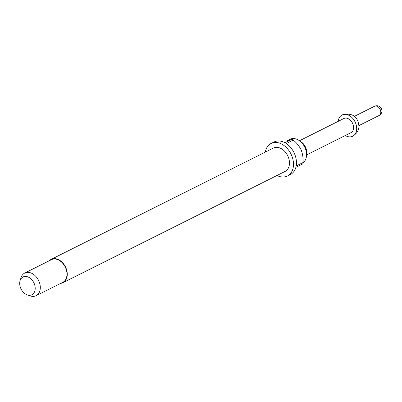 <?xml version="1.0" encoding="UTF-8"?>
<svg xmlns="http://www.w3.org/2000/svg" width="402" height="402" viewBox="0 0 402 402"><rect width="100%" height="100%" fill="white"/><g stroke="black" fill="none" stroke-linecap="round" stroke-linejoin="round"><path stroke-width="0.6" d="M286.36 141.127L290.023 139.293A13.457 9.643 63.4 0 1 299.103 140.499L301.244 141.941A9.824 7.04 63.4 0 1 305.59 147.298A9.824 7.04 63.4 0 1 306.676 152.79L306.55 155.363A13.457 9.643 63.4 0 1 303.043 162.77M299.103 140.499A13.457 9.643 63.4 0 1 305.063 147.841A13.457 9.643 63.4 0 1 306.55 155.363M49.356 260.722A13.065 9.362 63.4 0 1 51.225 259.345A13.065 9.362 63.4 0 1 65.822 267.637A13.065 9.362 63.4 0 1 62.923 282.701A13.065 9.362 63.4 0 1 60.702 283.375M51.225 259.345L273.41 148.057A13.065 9.362 63.4 0 1 288.008 156.348A13.065 9.362 63.4 0 1 285.108 171.413L62.923 282.701M20.1 280.606L21.03 277.671A12.668 9.075 63.4 0 1 24.738 273.053A12.668 9.075 63.4 0 1 38.893 281.098A12.668 9.075 63.4 0 1 36.085 295.706A12.668 9.075 63.4 0 1 30.165 295.907L27.256 294.897A9.924 7.11 63.4 0 1 20.803 288.435A9.924 7.11 63.4 0 1 20.1 280.606A9.924 7.11 63.4 0 1 26.612 276.551A9.924 7.11 63.4 0 1 34.095 283.289A9.924 7.11 63.4 0 1 34.155 292.576A9.924 7.11 63.4 0 1 27.256 294.897M24.738 273.053L51.401 259.697A12.668 9.075 63.4 0 1 65.556 267.742A12.668 9.075 63.4 0 1 62.747 282.35L36.085 295.706M301.631 151.127A13.457 9.643 -116.6 0 0 301.113 149.815A13.457 9.643 -116.6 0 0 300.158 147.946M265.285 152.127A18.211 13.045 63.4 0 1 271.104 143.454A18.211 13.045 63.4 0 1 291.455 155.016A18.211 13.045 63.4 0 1 287.415 176.016A18.211 13.045 63.4 0 1 276.983 175.483M271.104 143.454L274.069 141.971A18.211 13.045 63.4 0 1 285.013 142.77L291.922 139.308A18.211 13.045 -116.6 0 1 293.204 140.092L286.294 143.554A18.211 13.045 63.4 0 1 294.42 153.534A18.211 13.045 63.4 0 1 296.179 165.971L303.093 162.508A18.211 13.045 -116.6 0 1 302.776 163.91L295.862 167.373A18.211 13.045 63.4 0 1 290.38 174.533L287.415 176.016M338.182 121.369A11.874 8.507 63.4 0 1 342.077 114.987A11.874 8.507 63.4 0 1 355.353 122.53A11.874 8.507 63.4 0 1 352.715 136.223A11.874 8.507 63.4 0 1 345.273 135.524M299.485 140.75L343.851 118.53A7.914 5.673 63.4 0 1 352.7 123.555A7.914 5.673 63.4 0 1 350.941 132.685L306.575 154.911M293.204 140.092C296.4 142.539 299.038 145.78 301.113 149.815C302.701 154.061 303.359 158.293 303.093 162.508M286.671 141.007L291.922 139.308M358.87 125.615L379.081 115.495A5.146 3.688 -116.6 0 0 380.222 109.56A5.146 3.688 -116.6 0 0 374.699 106.188A5.146 3.688 -116.6 0 0 374.473 106.289L354.262 116.414M342.077 114.987C349.991 112.892 355.242 114.922 357.82 121.072C359.272 125.565 360.519 131.117 352.715 136.223M379.081 115.495A5.146 5.146 0 0 0 381.483 108.806A5.146 5.146 0 0 0 374.473 106.289"/></g></svg>
